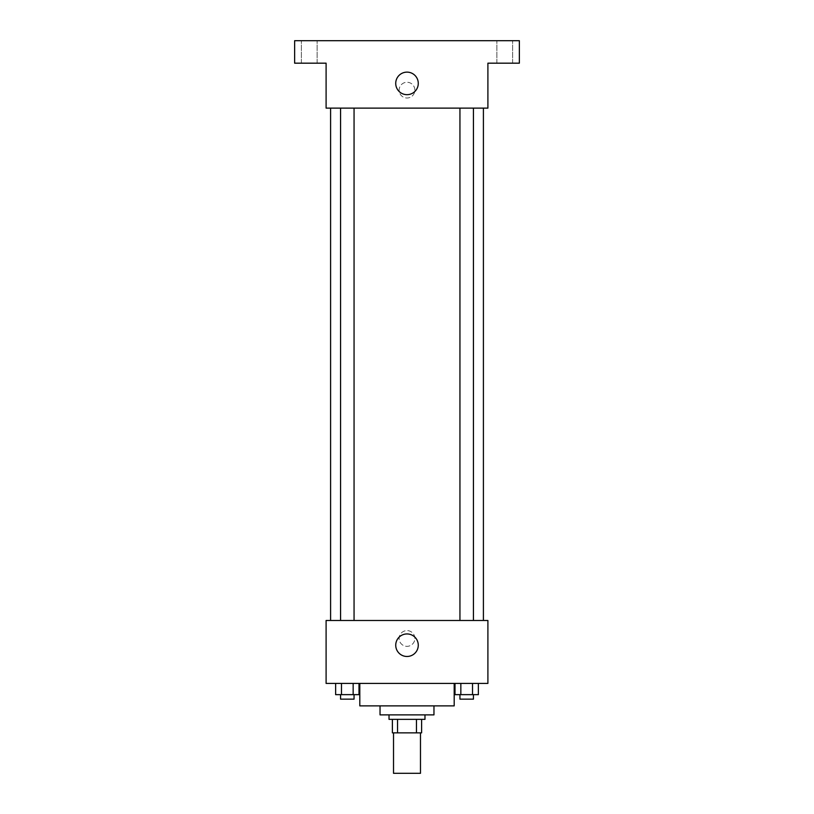 <?xml version="1.0" encoding="UTF-8"?>
<svg xmlns="http://www.w3.org/2000/svg" width="814" height="814" viewBox="0 0 814 814"><rect width="100%" height="100%" fill="white"/><g stroke="black" fill="none" stroke-linecap="round" stroke-linejoin="round"><path stroke-width="0.61" stroke-dasharray="4.07 3.05" d="M420.482 773.3L393.518 773.3M420.482 732.854L393.518 732.854L420.482 732.854M397.537 732.854L392.389 732.854L392.389 719.362L397.537 719.362L397.537 732.854L421.611 732.854M416.463 719.362L397.537 719.362L416.463 719.362L416.463 732.854M397.537 719.362L392.389 719.362M389.021 719.362L424.979 719.362M380.036 714.875L433.964 714.875M359.808 705.88L454.192 705.88M407 683.414L359.808 683.414L407 683.414M335.633 683.414L335.633 694.647L341.473 694.647L335.633 694.647L341.473 694.647L341.473 683.414L353.154 683.414L335.633 683.414L358.994 683.414L341.473 683.414L341.473 694.647L358.994 694.647L353.154 694.647L358.994 694.647L358.994 683.414L353.154 683.414L358.994 683.414L353.154 683.414L353.154 694.647L341.473 694.647L353.154 694.647L353.154 683.414L358.994 683.414L341.473 683.414L358.994 683.414M326.099 683.414L487.901 683.414L487.901 620.492L326.099 620.492L326.099 683.414M455.006 683.414L455.006 694.647L460.846 694.647L455.006 694.647L460.846 694.647L460.846 683.414L472.527 683.414L455.006 683.414L478.367 683.414L460.846 683.414L460.846 694.647L478.367 694.647L472.527 694.647L478.367 694.647L478.367 683.414L472.527 683.414L478.367 683.414L472.527 683.414L472.527 694.647L460.846 694.647L472.527 694.647L472.527 683.414L478.367 683.414L460.846 683.414L478.367 683.414M414.865 638.461A7.865 7.865 0 0 0 403.062 631.654A7.865 7.865 0 0 0 403.062 645.278A7.865 7.865 0 0 0 414.865 638.461A7.865 7.865 0 0 0 403.062 631.654A7.865 7.865 0 0 0 403.062 645.278A7.865 7.865 0 0 0 414.865 638.461M483.404 620.492L330.596 620.492L483.404 620.492M354.059 620.492L340.567 620.492L354.059 620.492L340.567 620.492L354.059 620.492L354.059 108.12L340.567 108.12L354.059 108.12M473.433 620.492L459.941 620.492L473.433 620.492L459.941 620.492L473.433 620.492L473.433 108.12L459.941 108.12L473.433 108.12M326.099 646.326L326.099 630.596L326.099 646.326M487.901 630.596L487.901 646.326L487.901 630.596M418.274 645.207A11.274 11.274 0 0 1 401.363 654.965A11.274 11.274 0 0 1 401.363 635.449A11.274 11.274 0 0 1 418.274 645.207M483.404 108.12L330.596 108.12L483.404 108.12M326.099 108.12L487.901 108.12L487.901 63.177L519.363 63.177L519.363 40.7L294.637 40.7L294.637 63.177L326.099 63.177L326.099 108.12M414.865 90.14A7.865 7.865 0 0 0 403.062 83.323A7.865 7.865 0 0 0 403.062 96.947A7.865 7.865 0 0 0 414.865 90.14A7.865 7.865 0 0 0 403.062 83.323A7.865 7.865 0 0 0 403.062 96.947A7.865 7.865 0 0 0 414.865 90.14M326.099 98.006L326.099 82.275L326.099 98.006M487.901 82.275L487.901 98.006L487.901 82.275M418.274 83.394A11.274 11.274 0 0 1 401.363 93.162A11.274 11.274 0 0 1 401.363 73.636A11.274 11.274 0 0 1 418.274 83.394M309.249 63.177L317.114 63.177L309.249 63.177M504.751 63.177L512.617 63.177L504.751 63.177M309.249 40.7L317.114 40.7L309.249 40.7M504.751 40.7L512.617 40.7L504.751 40.7M473.433 694.647L459.941 694.647L473.433 694.647L459.941 694.647L473.433 694.647L473.433 699.145L459.941 699.145L473.433 699.145L459.941 699.145L459.941 694.647M354.059 694.647L340.567 694.647L354.059 694.647L340.567 694.647L354.059 694.647L354.059 699.145L340.567 699.145L354.059 699.145L340.567 699.145L340.567 694.647M472.527 683.414L472.527 694.647M460.846 683.414L460.846 694.647M353.154 683.414L353.154 694.647M341.473 683.414L341.473 694.647M340.567 108.12L340.567 620.492M459.941 108.12L459.941 620.492M317.114 63.177L317.114 40.7L317.114 63.177M301.384 63.177L301.384 40.7L301.384 63.177M512.617 63.177L512.617 40.7L512.617 63.177M496.886 63.177L496.886 40.7L496.886 63.177"/><path stroke-width="1.22" d="M393.518 732.854L393.518 773.3L420.482 773.3L420.482 732.854M416.463 719.362L416.463 732.854L392.389 732.854L392.389 719.362M416.463 732.854L421.611 732.854L421.611 719.362L421.611 732.854M424.979 714.875L424.979 719.362L389.021 719.362L389.021 714.875M397.537 719.362L397.537 732.854M433.964 705.88L433.964 714.875L380.036 714.875L380.036 705.88M454.192 683.414L454.192 705.88L359.808 705.88L359.808 683.414M487.901 683.414L326.099 683.414L326.099 620.492L487.901 620.492L487.901 683.414M418.274 645.207A11.274 11.274 0 0 1 401.363 654.965A11.274 11.274 0 0 1 401.363 635.449A11.274 11.274 0 0 1 418.274 645.207M483.404 108.12L483.404 620.492M459.941 620.492L459.941 108.12M354.059 108.12L354.059 620.492M487.901 108.12L326.099 108.12L326.099 63.177L294.637 63.177L294.637 40.7L519.363 40.7L519.363 63.177L487.901 63.177L487.901 108.12M418.274 83.394A11.274 11.274 0 0 1 401.363 93.162A11.274 11.274 0 0 1 401.363 73.636A11.274 11.274 0 0 1 418.274 83.394M478.367 683.414L478.367 694.647L455.006 694.647L455.006 683.414M472.527 683.414L472.527 694.647M460.846 683.414L460.846 694.647M473.433 694.647L473.433 699.145L459.941 699.145L459.941 694.647M358.994 683.414L358.994 694.647L335.633 694.647L335.633 683.414M353.154 683.414L353.154 694.647M341.473 683.414L341.473 694.647M354.059 694.647L354.059 699.145L340.567 699.145L340.567 694.647M330.596 108.12L330.596 620.492M473.433 620.492L473.433 108.12M340.567 108.12L340.567 620.492"/></g></svg>
